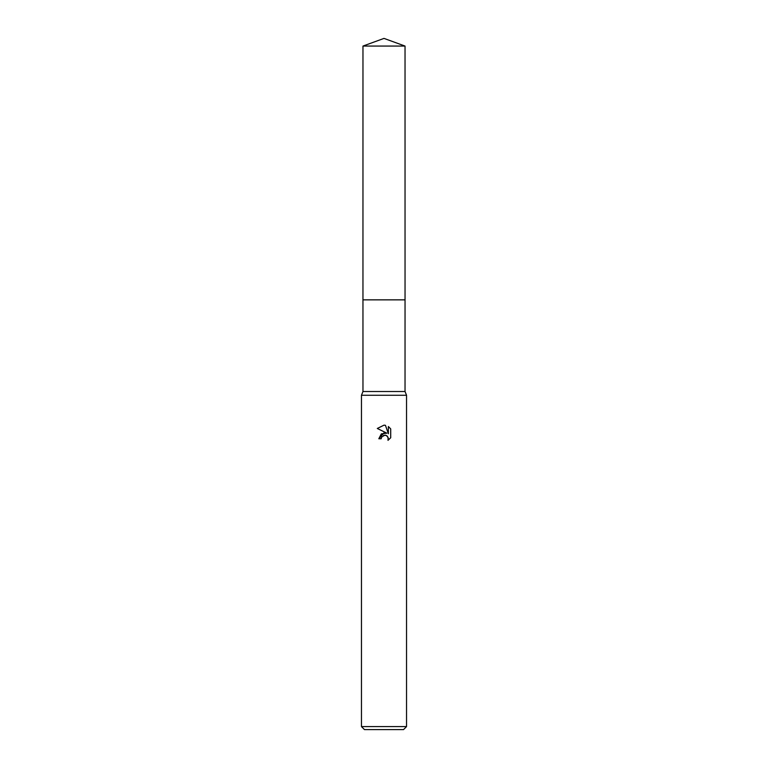 <?xml version="1.0" encoding="UTF-8"?>
<svg xmlns="http://www.w3.org/2000/svg" width="768" height="768" viewBox="0 0 768 768"><rect width="100%" height="100%" fill="white"/><g stroke="black" fill="none" stroke-linecap="round" stroke-linejoin="round"><path stroke-width="1.15" d="M362.966 46.061L405.034 46.061L384 38.4L362.966 46.061L362.957 299.856L405.043 299.856L405.034 391.517L406.541 395.27L406.541 726.595L361.459 726.595L364.464 729.6L403.536 729.6L406.541 726.595M405.034 46.061L405.043 299.856L362.957 299.856L362.966 391.517L405.034 391.517M362.966 391.517L361.459 395.27L406.541 395.27M383.443 435.398L386.17 435.408L387.331 436.195L388.387 438.739L388.003 440.342L390.691 437.77L388.003 440.342L388.109 437.357L386.16 435.408L384.787 435.139L381.562 437.126L381.187 438.758L378.816 438.758L384 432.835L386.87 433.181L377.299 428.467M384 425.165L377.309 428.467L384 425.165L385.45 425.328L388.378 433.738L388.378 426.528L390.691 428.88L388.378 426.528M390.701 428.88L390.701 437.77M381.187 438.758L381.427 437.443M386.87 433.181L381.35 433.853L378.816 438.758M385.45 425.328L384.211 425.174M361.459 395.27L361.459 726.595"/></g></svg>
